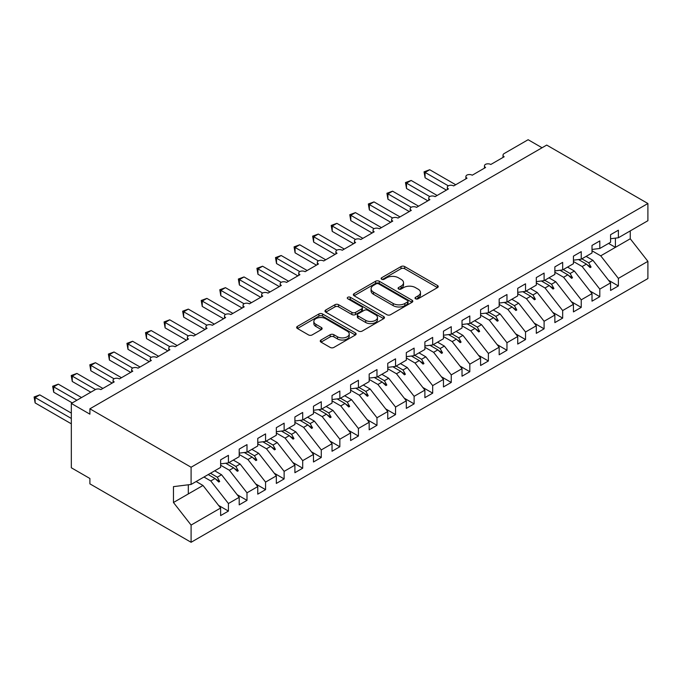 <?xml version="1.0" encoding="UTF-8"?>
<svg xmlns="http://www.w3.org/2000/svg" width="682" height="682" viewBox="0 0 682 682"><rect width="100%" height="100%" fill="white"/><g stroke="black" fill="none" stroke-linecap="round" stroke-linejoin="round"><path stroke-width="1.02" d="M415.56 298.793A1.807 1.04 0 0 0 418.109 298.793L437.477 287.608A2.575 1.492 0 0 0 438.236 286.559A2.575 1.492 0 0 0 437.477 285.502L404.673 266.56A2.575 1.492 0 0 0 401.025 266.56L381.656 277.745A1.807 1.04 0 0 0 381.127 278.478A1.807 1.04 0 0 0 381.656 279.219A1.807 1.04 0 0 0 384.213 279.219L386.72 277.77A8.252 4.765 0 0 1 398.382 277.77L401.118 279.347A8.252 4.765 0 0 1 403.531 282.715A8.252 4.765 0 0 1 401.118 286.082L398.612 287.531A1.807 1.04 0 0 0 398.083 288.264A1.807 1.04 0 0 0 398.612 289.006A1.807 1.04 0 0 0 401.161 289.006L403.667 287.557A8.252 4.765 0 0 1 415.329 287.557L418.066 289.134A8.252 4.765 0 0 1 420.479 292.501A8.252 4.765 0 0 1 418.066 295.869L415.56 297.318A1.807 1.04 0 0 0 415.031 298.051A1.807 1.04 0 0 0 415.56 298.793L415.56 297.318M321.009 340.011A2.575 1.492 0 0 0 320.25 341.068A2.575 1.492 0 0 0 321.009 342.117L330.216 347.436A2.575 1.492 0 0 0 333.856 347.436L355.365 335.015A2.575 1.492 0 0 0 356.123 333.967A2.575 1.492 0 0 0 355.365 332.91L322.56 313.967A2.575 1.492 0 0 0 318.912 313.967L297.403 326.388A2.575 1.492 0 0 0 296.653 327.437A2.575 1.492 0 0 0 297.403 328.494L308.52 334.913A2.575 1.492 0 0 0 312.168 334.913L321.375 329.594A2.575 1.492 0 0 0 322.126 328.545A2.575 1.492 0 0 0 321.375 327.496L315.86 324.308A6.897 3.981 0 0 1 313.839 321.495A6.897 3.981 0 0 1 318.093 317.821A6.897 3.981 0 0 1 325.612 318.682L347.206 331.154A6.897 3.981 0 0 1 349.227 333.967A6.897 3.981 0 0 1 344.973 337.641A6.897 3.981 0 0 1 337.462 336.78L333.856 334.7A2.575 1.492 0 0 0 330.216 334.7L321.009 340.011L321.009 342.117M610.578 238.734L618.378 237.762L647.9 220.712L647.9 203.509L546.7 145.078L89.896 408.808L89.896 414.17L71.329 403.446L95.284 389.618A3.939 2.276 180 0 1 100.851 389.618L114.226 381.903A3.939 2.276 0 0 1 113.067 380.292A3.939 2.276 0 0 1 114.047 378.791A3.939 2.276 180 0 1 119.427 378.894L132.794 371.178A3.939 2.276 0 0 1 131.643 369.567A3.939 2.276 0 0 1 132.615 368.075A3.939 2.276 180 0 1 137.994 368.178L151.361 360.454A3.939 2.276 0 0 1 150.21 358.851A3.939 2.276 0 0 1 151.182 357.351A3.939 2.276 180 0 1 156.562 357.453L169.929 349.738A3.939 2.276 0 0 1 168.778 348.127A3.939 2.276 0 0 1 169.75 346.635A3.939 2.276 180 0 1 175.129 346.737L188.505 339.014A3.939 2.276 0 0 1 187.345 337.411A3.939 2.276 0 0 1 188.317 335.911A3.939 2.276 180 0 1 193.697 336.013L207.072 328.298A3.939 2.276 0 0 1 205.913 326.687A3.939 2.276 0 0 1 206.893 325.186A3.939 2.276 180 0 1 212.273 325.297L225.64 317.573A3.939 2.276 0 0 1 224.489 315.971A3.939 2.276 0 0 1 225.461 314.47A3.939 2.276 180 0 1 230.84 314.572L244.207 306.857A3.939 2.276 0 0 1 243.056 305.246A3.939 2.276 0 0 1 244.028 303.746A3.939 2.276 180 0 1 249.407 303.848L262.775 296.133A3.939 2.276 0 0 1 261.624 294.522A3.939 2.276 0 0 1 262.596 293.03A3.939 2.276 180 0 1 267.975 293.132L281.342 285.408A3.939 2.276 0 0 1 280.191 283.806A3.939 2.276 0 0 1 281.163 282.305A3.939 2.276 180 0 1 286.542 282.408L299.918 274.693A3.939 2.276 0 0 1 298.759 273.081A3.939 2.276 0 0 1 299.739 271.589A3.939 2.276 180 0 1 305.118 271.692L318.485 263.968A3.939 2.276 0 0 1 317.335 262.365A3.939 2.276 0 0 1 318.306 260.865A3.939 2.276 180 0 1 323.686 260.967L337.053 253.252A3.939 2.276 0 0 1 335.902 251.641A3.939 2.276 0 0 1 336.874 250.141A3.939 2.276 180 0 1 342.253 250.251L355.62 242.528A3.939 2.276 0 0 1 354.47 240.925A3.939 2.276 0 0 1 355.441 239.425A3.939 2.276 180 0 1 360.821 239.527L374.188 231.812A3.939 2.276 0 0 1 373.037 230.201A3.939 2.276 0 0 1 374.009 228.7A3.939 2.276 180 0 1 379.388 228.802L392.764 221.087A3.939 2.276 0 0 1 391.604 219.476A3.939 2.276 0 0 1 392.585 217.984A3.939 2.276 180 0 1 397.964 218.087L411.331 210.363A3.939 2.276 0 0 1 410.18 208.76A3.939 2.276 0 0 1 411.152 207.26A3.939 2.276 180 0 1 416.532 207.362L429.899 199.647A3.939 2.276 0 0 1 428.748 198.036A3.939 2.276 0 0 1 429.72 196.544A3.939 2.276 180 0 1 435.099 196.646L448.466 188.923A3.939 2.276 0 0 1 447.315 187.32A3.939 2.276 0 0 1 448.287 185.819A3.939 2.276 180 0 1 453.666 185.922L467.034 178.207A3.939 2.276 0 0 1 465.883 176.595A3.939 2.276 0 0 1 466.855 175.104A3.939 2.276 180 0 1 472.234 175.206L485.61 167.482A3.939 2.276 0 0 1 484.45 165.879A3.939 2.276 0 0 1 485.431 164.379A3.939 2.276 180 0 1 490.801 164.481L504.177 156.766A3.939 2.276 0 0 1 503.018 155.155A3.939 2.276 0 0 1 504.177 153.544L528.132 139.716L542.054 147.755M647.9 203.509L191.096 467.238L89.896 408.808M386.899 314.709A2.575 1.492 0 0 0 390.547 314.709L412.047 302.288A2.575 1.492 0 0 0 412.806 301.239A2.575 1.492 0 0 0 412.047 300.182L379.243 281.24A2.575 1.492 0 0 0 375.594 281.24L354.094 293.661A2.575 1.492 0 0 0 353.336 294.709A2.575 1.492 0 0 0 354.094 295.766L386.899 314.709M348.519 299.185A1.807 1.04 0 0 1 350.352 299.432L350.352 297.292L383.71 316.55A2.575 1.492 0 0 1 384.46 317.599A2.575 1.492 0 0 1 383.71 318.656L362.202 331.068A2.575 1.492 0 0 1 358.553 331.068L325.749 312.126L325.749 310.02A2.575 1.492 0 0 0 324.99 311.077A2.575 1.492 0 0 0 325.749 312.126M325.749 310.02L334.956 304.709A2.575 1.492 0 0 1 338.596 304.709L351.903 312.39A2.575 1.492 0 0 0 355.552 312.39L361.656 308.869A2.575 1.492 0 0 0 362.406 307.812A2.575 1.492 0 0 0 361.656 306.764L347.803 298.767A1.807 1.04 0 0 1 347.274 298.025A1.807 1.04 0 0 1 348.391 297.062A1.807 1.04 0 0 1 350.352 297.292M191.096 467.238L191.096 484.442L220.627 467.4L220.627 459.839L228.427 455.337L228.427 462.899L220.627 463.862M218.564 505.396L228.427 511.082L228.427 503.529L239.194 497.306L221.556 474.74L214.728 470.802M203.961 477.016L210.781 480.963L228.427 503.529M228.427 462.899L239.194 456.676L239.194 449.123L246.995 444.613L246.995 452.175L239.194 453.146M237.131 494.672L246.995 500.366L246.995 492.805L257.762 486.59L240.124 464.024L233.295 460.077M220.627 465.201L229.357 470.239L246.995 492.805M246.995 452.175L257.762 445.96L257.762 438.398L265.562 433.897L265.562 441.45L257.762 442.422M255.699 483.947L265.562 489.642L265.562 482.089L276.329 475.866L258.691 453.3L251.871 449.361M239.194 454.476L247.924 459.515L265.562 482.089M265.562 441.45L276.329 435.235L276.329 427.674L284.13 423.172L284.13 430.734L276.329 431.706M274.275 473.231L284.13 478.926L284.13 471.364L294.905 465.15L277.259 442.575L270.439 438.637M257.762 443.76L266.492 448.799L284.13 471.364M284.13 430.734L294.905 424.511L294.905 416.958L302.697 412.457L302.697 420.01L294.905 420.982M292.842 462.507L302.697 468.202L302.697 460.64L313.473 454.425L295.826 431.859L289.006 427.921M276.329 433.036L285.059 438.074L302.697 460.64M302.697 420.01L313.473 413.795L313.473 406.233L321.273 401.732L321.273 409.294L313.473 410.266M311.41 451.791L321.273 457.486L321.273 449.924L332.04 443.709L314.402 421.135L307.573 417.196M294.905 422.32L303.626 427.358L321.273 449.924M321.273 409.294L332.04 403.071L332.04 395.517L339.841 391.016L339.841 398.569L332.04 399.541M329.977 441.066L339.841 446.761L339.841 439.199L350.608 432.985L332.969 410.419L326.141 406.481M313.473 411.596L322.202 416.634L339.841 439.199M339.841 398.569L350.608 392.355L350.608 384.793L358.408 380.292L358.408 387.853L350.608 388.825M348.545 430.351L358.408 436.037L358.408 428.484L369.175 422.26L351.537 399.695L344.717 395.756M332.04 400.88L340.77 405.918L358.408 428.484M358.408 387.853L369.175 381.63L369.175 374.077L376.976 369.567L376.976 377.129L369.175 378.101M367.121 419.626L376.976 425.321L376.976 417.759L387.751 411.544L370.104 388.979L363.284 385.032M350.608 390.155L359.337 395.193L376.976 417.759M376.976 377.129L387.751 370.914L387.751 363.353L395.543 358.851L395.543 366.405L387.751 367.376M385.688 408.902L395.543 414.596L395.543 407.043L406.319 400.82L388.672 378.254L381.852 374.316M369.175 379.431L377.905 384.469L395.543 407.043M395.543 366.405L406.319 360.19L406.319 352.628L414.119 348.127L414.119 355.689L406.319 356.66M404.255 398.186L414.119 403.88L414.119 396.319L424.886 390.104L407.248 367.53L400.419 363.591M387.751 368.715L396.472 373.753L414.119 396.319M414.119 355.689L424.886 349.465L424.886 341.912L432.686 337.411L432.686 344.964L424.886 345.936M422.823 387.461L432.686 393.156L432.686 385.603L443.453 379.38L425.815 356.814L418.987 352.875M406.319 357.99L415.04 363.029L432.686 385.603M432.686 344.964L443.453 338.749L443.453 331.188L451.254 326.687L451.254 334.248L443.453 335.22M441.39 376.745L451.254 382.44L451.254 374.878L462.021 368.664L444.383 346.089L437.554 342.151M424.886 347.274L433.616 352.313L451.254 374.878M451.254 334.248L462.021 328.025L462.021 320.472L469.821 315.971L469.821 323.524L462.021 324.496M459.958 366.021L469.821 371.716L469.821 364.154L480.588 357.939L462.95 335.373L456.13 331.435M443.453 336.55L452.183 341.588L469.821 364.154M469.821 323.524L480.588 317.309L480.588 309.747L488.389 305.246L488.389 312.808L480.588 313.78M478.534 355.305L488.389 360.991L488.389 353.438L499.164 347.215L481.518 324.649L474.698 320.711M462.021 325.834L470.751 330.872L488.389 353.438M488.389 312.808L499.164 306.585L499.164 299.031L506.965 294.522L506.965 302.083L499.164 303.055M497.101 344.581L506.965 350.275L506.965 342.714L517.732 336.499L500.094 313.933L493.265 309.986M480.588 315.11L489.318 320.148L506.965 342.714M506.965 302.083L517.732 295.869L517.732 288.307L525.532 283.806L525.532 291.359L517.732 292.331M515.669 333.856L525.532 339.551L525.532 331.998L536.299 325.774L518.661 303.209L511.832 299.27M499.164 304.385L507.885 309.423L525.532 331.998M525.532 291.359L536.299 285.144L536.299 277.583L544.1 273.081L544.1 280.643L536.299 281.615M534.236 323.14L544.1 328.835L544.1 321.273L554.867 315.058L537.228 292.493L530.4 288.546M517.732 293.669L526.461 298.707L544.1 321.273M544.1 280.643L554.867 274.42L554.867 266.867L562.667 262.365L562.667 269.919L554.867 270.89M552.804 312.416L562.667 318.11L562.667 310.557L573.434 304.334L555.796 281.768L548.976 277.83M536.299 282.945L545.029 287.983L562.667 310.557M562.667 269.919L573.434 263.704L573.434 256.142L581.235 251.641L581.235 259.203L573.434 260.174M571.38 301.7L581.235 307.394L581.235 299.833L592.01 293.618L574.363 271.044L567.543 267.105M554.867 272.229L563.596 277.267L581.235 299.833M581.235 259.203L592.01 252.979L592.01 245.426L599.802 240.925L599.802 248.478L592.01 249.45M589.947 290.975L599.802 296.67L599.802 289.108L610.578 282.894L610.578 290.455L618.378 285.946L618.378 278.392L647.9 261.342L647.9 278.554L191.096 542.284L89.896 483.853L89.896 478.491L71.329 467.775L71.329 403.446M573.434 261.504L582.164 266.543L599.802 289.108M618.378 237.762L618.378 230.201L610.578 234.702L610.578 242.263L599.802 248.478M608.514 280.259L618.378 285.946M592.01 250.788L600.731 255.827L618.378 278.392M191.096 484.442L173.458 486.641L173.458 502.506L202.989 485.465L196.16 481.526M202.989 485.465L220.627 508.03L220.627 515.592L228.427 511.082M246.995 500.366L239.194 504.868L239.194 497.306M265.562 489.642L257.762 494.143L257.762 486.59M284.13 478.926L276.329 483.427L276.329 475.866M302.697 468.202L294.905 472.703L294.905 465.15M321.273 457.486L313.473 461.987L313.473 454.425M339.841 446.761L332.04 451.262L332.04 443.709M358.408 436.037L350.608 440.546L350.608 432.985M376.976 425.321L369.175 429.822L369.175 422.26M395.543 414.596L387.751 419.098L387.751 411.544M414.119 403.88L406.319 408.382L406.319 400.82M432.686 393.156L424.886 397.657L424.886 390.104M451.254 382.44L443.453 386.941L443.453 379.38M469.821 371.716L462.021 376.217L462.021 368.664M488.389 360.991L480.588 365.501L480.588 357.939M506.965 350.275L499.164 354.776L499.164 347.215M525.532 339.551L517.732 344.052L517.732 336.499M544.1 328.835L536.299 333.336L536.299 325.774M562.667 318.11L554.867 322.612L554.867 315.058M581.235 307.394L573.434 311.896L573.434 304.334M599.802 296.67L592.01 301.171L592.01 293.618M173.458 502.506L191.096 525.072L220.627 508.03M191.096 525.072L191.096 542.284M210.781 480.963L215.026 478.508L218.76 482.029L219.689 481.492L217.311 477.195L221.556 474.74M210.482 473.248L217.311 477.195M208.206 474.57L215.026 478.508M229.357 470.239L233.602 467.784L237.327 471.305L238.257 470.768L235.878 466.471L240.124 464.024M229.05 462.532L235.878 466.471M225.708 463.231L233.602 467.784M247.924 459.515L252.17 457.068L255.895 460.589L256.824 460.052L254.446 455.755L258.691 453.3M247.626 451.808L254.446 455.755M244.275 452.516L252.17 457.068M266.492 448.799L270.737 446.343L274.462 449.864L275.392 449.327L273.013 445.031L277.259 442.575M266.193 441.092L273.013 445.031M262.843 441.791L270.737 446.343M285.059 438.074L289.304 435.627L293.038 439.14L293.968 438.611L291.589 434.306L295.826 431.859M284.761 430.368L291.589 434.306M281.419 431.067L289.304 435.627M303.626 427.358L307.872 424.903L311.606 428.424L312.535 427.887L310.157 423.59L314.402 421.135M303.328 419.652L310.157 423.59M299.986 420.351L307.872 424.903M322.202 416.634L326.439 414.187L330.173 417.699L331.102 417.162L328.724 412.866L332.969 410.419M321.895 408.927L328.724 412.866M318.554 409.626L326.439 414.187M340.77 405.918L345.015 403.463L348.741 406.983L349.67 406.446L347.291 402.15L351.537 399.695M340.471 398.203L347.291 402.15M337.121 398.91L345.015 403.463M359.337 395.193L363.583 392.747L367.308 396.259L368.237 395.722L365.859 391.425L370.104 388.979M359.039 387.487L365.859 391.425M355.689 388.186L363.583 392.747M377.905 384.469L382.15 382.022L385.884 385.543L386.813 385.006L384.435 380.709L388.672 378.254M377.606 376.762L384.435 380.709M374.265 377.47L382.15 382.022M396.472 373.753L400.718 371.298L404.452 374.819L405.381 374.282L403.002 369.985L407.248 367.53M396.174 366.046L403.002 369.985M392.832 366.745L400.718 371.298M415.04 363.029L419.285 360.582L423.019 364.094L423.948 363.566L421.57 359.261L425.815 356.814M414.741 355.322L421.57 359.261M411.399 356.03L419.285 360.582M433.616 352.313L437.861 349.857L441.586 353.378L442.516 352.841L440.137 348.545L444.383 346.089M433.317 344.606L440.137 348.545M429.967 345.305L437.861 349.857M452.183 341.588L456.428 339.142L460.154 342.654L461.083 342.117L458.705 337.82L462.95 335.373M451.885 333.882L458.705 337.82M448.534 334.581L456.428 339.142M470.751 330.872L474.996 328.417L478.73 331.938L479.659 331.401L477.272 327.104L481.518 324.649M470.452 323.166L477.272 327.104M467.11 323.865L474.996 328.417M489.318 320.148L493.563 317.701L497.297 321.213L498.227 320.676L495.848 316.38L500.094 313.933M489.02 312.441L495.848 316.38M485.678 313.14L493.563 317.701M507.885 309.423L512.131 306.977L515.865 310.498L516.794 309.96L514.416 305.664L518.661 303.209M507.587 301.717L514.416 305.664M504.245 302.424L512.131 306.977M526.461 298.707L530.707 296.252L534.432 299.773L535.361 299.236L532.983 294.939L537.228 292.493M526.163 291.001L532.983 294.939M522.813 291.7L530.707 296.252M545.029 287.983L549.274 285.536L553 289.049L553.929 288.52L551.55 284.215L555.796 281.768M544.73 280.276L551.55 284.215M541.38 280.984L549.274 285.536M563.596 277.267L567.842 274.812L571.576 278.333L572.496 277.796L570.118 273.499L574.363 271.044M563.298 269.56L570.118 273.499M559.956 270.26L567.842 274.812M582.164 266.543L586.409 264.096L590.143 267.608L591.072 267.071L588.694 262.775L592.939 260.328L610.578 282.894M581.865 258.836L588.694 262.775M592.939 260.328L586.111 256.389M578.524 259.535L586.409 264.096M600.731 255.827L630.262 238.777L647.9 261.342M608.583 243.414L615.403 247.353L615.403 238.129M630.262 230.9L630.262 238.777M188.317 493.93L188.317 484.791M587.211 264.846L591.072 267.071M568.643 275.571L572.496 277.796M550.067 286.287L553.929 288.52M531.5 297.011L535.361 299.236M512.932 307.727L516.794 309.96M494.365 318.451L498.227 320.676M475.797 329.167L479.659 331.401M457.221 339.892L461.083 342.117M438.654 350.616L442.516 352.841M420.086 361.332L423.948 363.566M401.519 372.057L405.381 374.282M382.952 382.773L386.813 385.006M364.376 393.497L368.237 395.722M345.808 404.213L349.67 406.446M327.241 414.937L331.102 417.162M308.673 425.653L312.535 427.887M290.106 436.378L293.968 438.611M271.53 447.102L275.392 449.327M252.962 457.818L256.824 460.052M234.395 468.543L238.257 470.768M215.827 479.258L219.689 481.492M416.284 299.048L418.066 298.017A8.252 4.765 0 0 0 420.479 294.65L420.479 292.501M403.531 282.715L403.531 284.863A8.252 4.765 0 0 1 401.118 288.23L399.328 289.262M437.443 287.633L404.673 268.708A2.575 1.492 0 0 0 401.025 268.708L382.38 279.475M412.013 302.314L379.243 283.388A2.575 1.492 0 0 0 375.594 283.388L354.128 295.783M407.495 301.973A1.807 1.04 0 0 0 408.024 301.239A1.807 1.04 0 0 0 407.495 300.498L378.698 283.874A1.807 1.04 0 0 0 376.149 283.874L373.506 285.4A8.252 4.765 0 0 0 371.085 288.767A8.252 4.765 0 0 0 373.506 292.135L393.19 303.499A8.252 4.765 0 0 0 404.852 303.499L407.495 301.973L407.495 304.121A1.807 1.04 0 0 0 408.024 303.379L408.024 301.239M371.085 288.767L371.085 290.916A8.252 4.765 0 0 0 373.506 294.283L373.506 292.135M407.495 304.121L404.852 305.647A8.252 4.765 0 0 1 393.19 305.647L373.506 294.283M325.783 312.151L334.956 306.857L334.956 304.709M362.406 307.812L362.406 309.96A2.575 1.492 0 0 1 361.656 311.009L355.552 314.538A2.575 1.492 0 0 1 351.903 314.538L338.596 306.857A2.575 1.492 0 0 0 334.956 306.857M350.352 299.432L383.676 318.673M365.714 320.361A6.897 3.981 0 0 0 373.225 321.222A6.897 3.981 0 0 0 377.478 317.548A6.897 3.981 0 0 0 375.458 314.734L367.854 310.344A2.575 1.492 0 0 0 364.205 310.344L358.101 313.865A2.575 1.492 0 0 0 357.342 314.913A2.575 1.492 0 0 0 358.101 315.971L365.714 320.361L365.714 322.509A6.897 3.981 0 0 0 373.225 323.37A6.897 3.981 0 0 0 377.478 319.696L377.478 317.548M357.342 314.913L357.342 317.062A2.575 1.492 0 0 0 358.101 318.11L358.101 315.971M365.714 322.509L358.101 318.11M349.227 333.967L349.227 336.107A6.897 3.981 0 0 1 344.973 339.789A6.897 3.981 0 0 1 337.462 338.92L333.856 336.848A2.575 1.492 0 0 0 330.216 336.848L321.043 342.142M313.839 321.495L313.839 323.635A6.897 3.981 0 0 0 315.86 326.456L315.86 324.308M321.341 329.619L315.86 326.456M355.331 335.033L322.56 316.116A2.575 1.492 0 0 0 318.912 316.116L297.437 328.511M424.051 171.83L425.074 172.418L425.074 177.78L424.051 171.83L429.711 169.733L425.074 172.418L448.287 185.819M425.074 177.78L446.429 190.108M429.711 169.733L455.712 184.745M405.483 182.546L406.506 183.134L406.506 188.496L405.483 182.546L411.144 180.457L406.506 183.134L429.72 196.544M406.506 188.496L427.853 200.823M411.144 180.457L437.136 195.47M386.916 193.27L387.93 193.859L387.93 199.221L386.916 193.27L392.576 191.182L387.93 193.859L411.152 207.26M387.93 199.221L409.285 211.548M392.576 191.182L418.569 206.186M368.34 203.986L369.363 204.574L369.363 209.937L368.34 203.986L374.009 201.898L369.363 204.574L392.585 217.984M369.363 209.937L390.718 222.264M374.009 201.898L400.002 216.91M349.772 214.711L350.795 215.299L350.795 220.661L349.772 214.711L355.433 212.622L350.795 215.299L374.009 228.7M350.795 220.661L372.15 232.988M355.433 212.622L381.434 227.626M331.205 225.435L332.228 226.023L332.228 231.377L331.205 225.435L336.865 223.338L332.228 226.023L355.441 239.425M332.228 231.377L353.583 243.713M336.865 223.338L362.867 238.35M312.637 236.151L313.66 236.739L313.66 242.101L312.637 236.151L318.298 234.062L313.66 236.739L336.874 250.149M313.66 242.101L335.007 254.429M318.298 234.062L344.291 249.066M294.07 246.875L295.084 247.464L295.084 252.826L294.07 246.875L299.73 244.778L295.084 247.464L318.306 260.865M295.084 252.826L316.439 265.153M299.73 244.778L325.723 259.791M275.494 257.591L276.517 258.18L276.517 263.542L275.494 257.591L281.163 255.503L276.517 258.18L299.739 271.589M276.517 263.542L297.872 275.869M281.163 255.503L307.156 270.507M256.926 268.316L257.949 268.904L257.949 274.266L256.926 268.316L262.596 266.219L257.949 268.904L281.163 282.305M257.949 274.266L279.305 286.593M262.596 266.219L288.588 281.231M238.359 279.032L239.382 279.62L239.382 284.982L238.359 279.032L244.02 276.943L239.382 279.62L262.596 293.03M239.382 284.982L260.737 297.309M244.02 276.943L270.021 291.956M219.792 289.756L220.815 290.344L220.815 295.707L219.792 289.756L225.452 287.668L220.815 290.344L244.028 303.746M220.815 295.707L242.161 308.034M225.452 287.668L251.453 302.672M201.224 300.472L202.239 301.069L202.239 306.423L201.224 300.472L206.885 298.384L202.239 301.069L225.461 314.47M202.239 306.423L223.594 318.758M206.885 298.384L232.877 313.396M182.657 311.197L183.671 311.785L183.671 317.147L182.657 311.197L188.317 309.108L183.671 311.785L206.893 325.186M183.671 317.147L205.026 329.474M188.317 309.108L214.31 324.112M164.081 321.921L165.104 322.509L165.104 327.872L164.081 321.921L169.75 319.824L165.104 322.509L188.317 335.911M165.104 327.872L186.459 340.199M169.75 319.824L195.743 334.836M145.513 332.637L146.536 333.225L146.536 338.587L145.513 332.637L151.174 330.548L146.536 333.225L169.75 346.635M146.536 338.587L167.891 350.915M151.174 330.548L177.175 345.552M126.946 343.361L127.969 343.95L127.969 349.312L126.946 343.361L132.606 341.264L127.969 343.95L151.182 357.351M127.969 349.312L149.315 361.639M132.606 341.264L158.608 356.277M108.378 354.077L109.393 354.666L109.393 360.028L108.378 354.077L114.039 351.989L109.393 354.666L132.615 368.075M109.393 360.028L130.748 372.355M114.039 351.989L140.032 367.001M89.811 364.802L90.825 365.39L90.825 370.752L89.811 364.802L95.471 362.713L90.825 365.39L114.047 378.791M90.825 370.752L112.18 383.079M95.471 362.713L121.464 377.717M71.235 375.518L72.258 376.114L72.258 381.468L71.235 375.518L76.904 373.429L72.258 376.114L95.471 389.516M72.258 381.468L90.825 392.193M76.904 373.429L102.897 388.442M52.667 386.242L53.69 386.83L53.69 392.193L52.667 386.242L58.328 384.154L53.69 386.83L76.904 400.232M53.69 392.193L72.258 402.909M58.328 384.154L81.542 397.555M34.1 396.967L35.123 397.555L35.123 402.909L34.1 396.967L39.761 394.869L35.123 397.555L71.329 418.458M35.123 402.909L71.329 423.82M39.761 394.869L71.329 413.096M418.066 298.017L418.066 295.869M398.612 289.006L398.612 287.531M401.118 288.23L401.118 286.082M381.656 279.219L381.656 277.745M401.025 268.708L401.025 266.56M404.673 268.708L404.673 266.56M437.477 287.608L437.477 285.502M354.094 295.766L354.094 293.661M375.594 283.388L375.594 281.24M379.243 283.388L379.243 281.24M412.047 302.288L412.047 300.182M393.19 305.647L393.19 303.499M404.852 305.647L404.852 303.499M338.596 306.857L338.596 304.709M351.903 314.538L351.903 312.39M355.552 314.538L355.552 312.39M361.656 311.009L361.656 308.869M383.71 318.656L383.71 316.55M330.216 336.848L330.216 334.7M333.856 336.848L333.856 334.7M337.462 338.92L337.462 336.78M321.375 329.594L321.375 327.496M297.403 328.494L297.403 326.388M318.912 316.116L318.912 313.967M322.56 316.116L322.56 313.967M355.365 335.015L355.365 332.91M503.018 157.431L503.018 155.155M484.45 168.147L484.45 165.879M465.883 178.872L465.883 176.595M447.315 189.587L447.315 187.32M428.748 200.312L428.748 198.036M410.18 211.036L410.18 208.76M391.604 221.752L391.604 219.476M373.037 232.477L373.037 230.201M354.47 243.193L354.47 240.925M335.902 253.917L335.902 251.641M317.335 264.633L317.335 262.365M298.759 275.358L298.759 273.081M280.191 286.082L280.191 283.806M261.624 296.798L261.624 294.522M243.056 307.522L243.056 305.246M224.489 318.238L224.489 315.971M205.913 328.963L205.913 326.687M187.345 339.679L187.345 337.411M168.778 350.403L168.778 348.127M150.21 361.128L150.21 358.851M131.643 371.843L131.643 369.567M113.067 382.568L113.067 380.292"/></g></svg>
